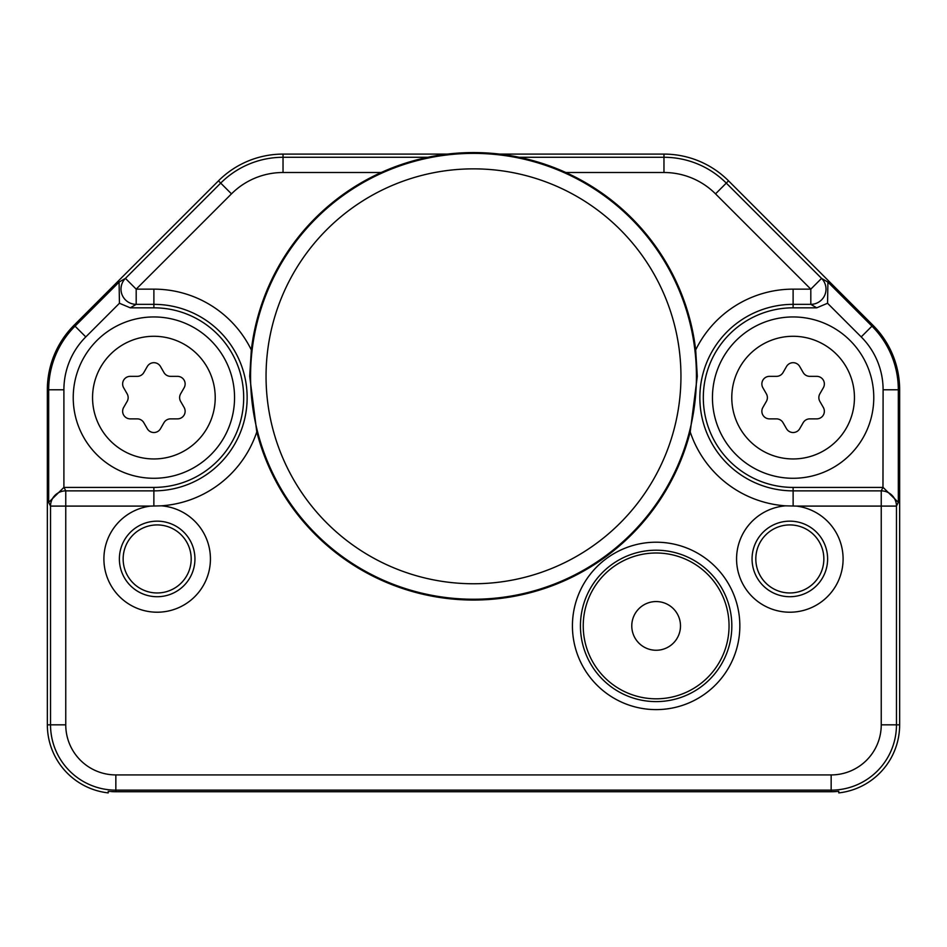 <?xml version="1.0" encoding="UTF-8"?>
<svg xmlns="http://www.w3.org/2000/svg" width="947" height="947" viewBox="0 0 947 947"><rect width="100%" height="100%" fill="white"/><g stroke="black" fill="none" stroke-linecap="round" stroke-linejoin="round"><path stroke-width="1.42" d="M256.791 431.915A223.729 223.729 0 0 0 690.209 431.915L697.3 376.302L695.678 349.952A223.729 223.729 0 0 0 251.334 349.952L249.7 376.302L256.791 431.915A108.467 108.467 0 0 1 161.381 505.828A53.269 53.269 0 0 1 210.388 561.05A53.269 53.269 0 0 1 157.166 612.212A53.269 53.269 0 0 1 104.004 562.258A53.269 53.269 0 0 1 150.549 506.089L50.534 506.089L50.534 724.834L47.35 724.834L47.35 389.785A91.314 91.314 0 0 1 74.091 325.212L218.461 180.841A91.314 91.314 0 0 1 283.035 154.101L447.446 154.101M109.485 791.432L110.16 791.491M108.23 791.325L108.23 792.899A68.492 68.492 0 0 1 47.35 724.834M837.207 791.455L835.728 791.574A66.894 66.894 0 0 1 831.158 791.728L115.842 791.728A66.894 66.894 0 0 1 111.273 791.574M785.679 505.84L796.451 506.089A53.269 53.269 0 0 1 842.996 562.258A53.269 53.269 0 0 1 789.834 612.212A53.269 53.269 0 0 1 736.612 561.062A53.269 53.269 0 0 1 785.596 505.84A108.467 108.467 0 0 1 690.209 431.915M572.426 625.908A83.703 83.703 0 0 1 656.141 542.205A83.703 83.703 0 0 1 739.844 625.908A83.703 83.703 0 0 1 656.141 709.611A83.703 83.703 0 0 1 572.426 625.908M695.666 349.952A108.467 108.467 0 0 1 793.113 289.143L810.81 289.143L821.57 278.382L827.915 282.099L827.56 303.265L816.705 307.822L793.113 307.822A89.799 89.799 0 0 0 703.313 397.61A89.799 89.799 0 0 0 793.113 487.409L793.136 505.781M565.809 172.508L663.965 172.508A72.907 72.907 0 0 1 715.53 193.863L810.81 289.143L810.81 304.354L816.705 307.822M696.436 376.302A222.936 222.936 0 0 0 473.5 153.378A222.936 222.936 0 0 0 250.564 376.302A222.936 222.936 0 0 0 473.5 599.238A222.936 222.936 0 0 0 696.436 376.302M150.549 506.089L161.31 505.84M157.166 521.158A37.773 37.773 0 0 1 194.94 558.943A37.773 37.773 0 0 1 157.166 596.717A37.773 37.773 0 0 1 119.381 558.943A37.773 37.773 0 0 1 157.166 521.158M157.166 524.922A34.021 34.021 0 0 0 123.146 558.943A34.021 34.021 0 0 0 157.166 592.964A34.021 34.021 0 0 0 191.187 558.943A34.021 34.021 0 0 0 157.166 524.922M65.757 724.834A50.084 50.084 0 0 0 115.842 774.918L115.842 790.141A65.296 65.296 0 0 1 50.534 724.834L65.757 724.834L65.757 490.866L64.029 487.409L153.888 487.409A89.799 89.799 0 0 0 243.687 397.61A89.799 89.799 0 0 0 153.888 307.822L130.295 307.822L119.44 303.265L119.085 282.099L75.038 326.147A89.989 89.989 0 0 0 48.676 389.785L47.35 389.785M119.44 303.265L85.798 336.907A74.766 74.766 0 0 0 63.899 389.785L63.899 487.409L48.676 502.372L50.534 506.089A15.223 15.211 -26.6 0 1 65.757 490.866L153.876 490.866A93.256 93.256 0 0 0 247.143 397.622A93.256 93.256 0 0 0 153.888 304.354L153.888 289.143A108.467 108.467 0 0 1 251.334 349.952M115.842 791.728L115.842 790.141L831.158 790.141A65.296 65.296 0 0 0 896.466 724.834L896.466 506.089A15.223 15.211 -153.4 0 0 881.243 490.866L793.124 490.866A93.256 93.256 0 0 1 699.857 397.622A93.256 93.256 0 0 1 793.113 304.354L810.81 304.354A15.223 15.211 120.4 0 0 821.57 278.382L726.29 183.102A88.13 88.13 0 0 0 663.965 157.285L663.965 154.101A91.314 91.314 0 0 1 728.539 180.841L872.909 325.212A91.314 91.314 0 0 1 899.65 389.785L899.65 724.834A68.492 68.492 0 0 1 838.77 792.899L838.77 791.325L837.846 791.408M115.842 774.918L831.158 774.918A50.084 50.084 0 0 0 881.243 724.834L881.243 490.866L882.971 487.409L793.113 487.409M789.834 521.158A37.773 37.773 0 0 1 827.619 558.943A37.773 37.773 0 0 1 789.834 596.717A37.773 37.773 0 0 1 752.06 558.943A37.773 37.773 0 0 1 789.834 521.158M789.834 524.922A34.021 34.021 0 0 0 755.813 558.943A34.021 34.021 0 0 0 789.834 592.964A34.021 34.021 0 0 0 823.854 558.943A34.021 34.021 0 0 0 789.834 524.922M882.971 487.409L883.101 389.785A74.766 74.766 0 0 0 861.202 336.907L871.962 326.147L827.915 282.099M381.191 172.508L283.035 172.508A72.907 72.907 0 0 0 231.47 193.863L136.19 289.143L136.19 304.354L153.888 304.354L153.888 307.822M231.47 193.863L220.71 183.102L125.43 278.382A15.223 15.211 59.6 0 0 136.19 304.354L130.295 307.822M499.554 154.101L663.965 154.101M835.728 791.574L838.77 791.325M796.451 506.089L896.466 506.089L898.324 502.372L883.101 487.409M793.113 478.282A80.661 80.661 0 0 0 873.773 397.61A80.661 80.661 0 0 0 793.113 316.949A80.661 80.661 0 0 0 712.452 397.61A80.661 80.661 0 0 0 793.113 478.282A80.661 80.661 0 0 0 873.773 397.61A80.661 80.661 0 0 0 793.113 316.949A80.661 80.661 0 0 0 712.452 397.61A80.661 80.661 0 0 0 793.113 478.282M819.865 393.81A7.612 7.612 0 0 0 819.865 401.421L823.345 407.459A7.612 7.612 0 0 1 816.764 418.87L809.78 418.87A7.612 7.612 0 0 0 803.186 422.682L799.706 428.719A7.612 7.612 0 0 1 786.519 428.719L783.039 422.682A7.612 7.612 0 0 0 776.445 418.87L769.461 418.87A7.612 7.612 0 0 1 762.88 407.459L766.36 401.421A7.612 7.612 0 0 0 766.36 393.81L762.88 387.761A7.612 7.612 0 0 1 769.461 376.35L776.445 376.35A7.612 7.612 0 0 0 783.039 372.55L786.519 366.501A7.612 7.612 0 0 1 799.706 366.501L803.186 372.55A7.612 7.612 0 0 0 809.78 376.35L816.764 376.35A7.612 7.612 0 0 1 823.345 387.761L819.865 393.81M153.888 478.282A80.661 80.661 0 0 0 234.548 397.61A80.661 80.661 0 0 0 153.888 316.949A80.661 80.661 0 0 0 73.227 397.61A80.661 80.661 0 0 0 153.888 478.282A80.661 80.661 0 0 0 234.548 397.61A80.661 80.661 0 0 0 153.888 316.949A80.661 80.661 0 0 0 73.227 397.61A80.661 80.661 0 0 0 153.888 478.282M180.64 393.81A7.612 7.612 0 0 0 180.64 401.421L184.12 407.459A7.612 7.612 0 0 1 177.539 418.87L170.555 418.87A7.612 7.612 0 0 0 163.961 422.682L160.481 428.719A7.612 7.612 0 0 1 147.294 428.719L143.814 422.682A7.612 7.612 0 0 0 137.22 418.87L130.236 418.87A7.612 7.612 0 0 1 123.655 407.459L127.135 401.421A7.612 7.612 0 0 0 127.135 393.81L123.655 387.761A7.612 7.612 0 0 1 130.236 376.35L137.22 376.35A7.612 7.612 0 0 0 143.814 372.55L147.294 366.501A7.612 7.612 0 0 1 160.481 366.501L163.961 372.55A7.612 7.612 0 0 0 170.555 376.35L177.539 376.35A7.612 7.612 0 0 1 184.12 387.761L180.64 393.81M266.048 376.302A207.452 207.452 0 0 0 473.5 583.754A207.452 207.452 0 0 0 680.952 376.302A207.452 207.452 0 0 0 473.5 168.862A207.452 207.452 0 0 0 266.048 376.302M580.44 625.908A75.701 75.701 0 0 1 656.141 550.207A75.701 75.701 0 0 1 731.83 625.908A75.701 75.701 0 0 1 656.141 701.609A75.701 75.701 0 0 1 580.44 625.908M729.048 625.908A72.907 72.907 0 0 0 656.141 553.001A72.907 72.907 0 0 0 583.234 625.908A72.907 72.907 0 0 0 656.141 698.815A72.907 72.907 0 0 0 729.048 625.908M656.141 601.558A24.35 24.35 0 0 0 631.779 625.908A24.35 24.35 0 0 0 656.141 650.258A24.35 24.35 0 0 0 680.491 625.908A24.35 24.35 0 0 0 656.141 601.558M63.899 389.785L48.676 389.785L48.676 502.372M85.798 336.907L74.091 325.212L218.461 180.841L220.71 183.102A88.13 88.13 0 0 1 283.035 157.285L427.831 157.285M793.113 289.143L793.113 307.822M153.864 505.781L153.888 487.409M119.085 282.099L125.43 278.382L136.19 289.143L153.888 289.143M831.158 774.918L831.158 791.728M881.243 724.834L899.65 724.834M827.56 303.265L861.202 336.907M715.53 193.863L728.539 180.841L872.909 325.212L871.962 326.147A89.989 89.989 0 0 1 898.324 389.785L899.65 389.785M663.965 172.508L663.965 157.285L519.169 157.285M283.035 172.508L283.035 154.101M898.324 502.372L898.324 389.785L883.101 389.785M793.113 458.952A61.33 61.33 0 0 0 854.443 397.61A61.33 61.33 0 0 0 793.113 336.28A61.33 61.33 0 0 0 731.782 397.61A61.33 61.33 0 0 0 793.113 458.952M153.888 458.952A61.33 61.33 0 0 0 215.218 397.61A61.33 61.33 0 0 0 153.888 336.28A61.33 61.33 0 0 0 92.557 397.61A61.33 61.33 0 0 0 153.888 458.952"/></g></svg>

